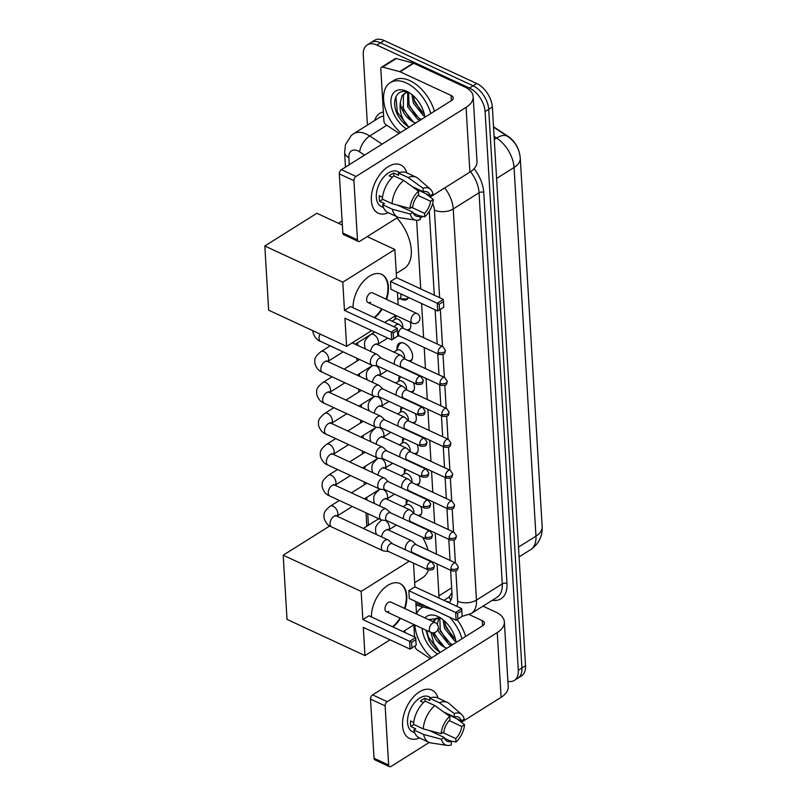 <?xml version="1.0" encoding="UTF-8"?>
<svg xmlns="http://www.w3.org/2000/svg" width="807" height="807" viewBox="0 0 807 807"><rect width="100%" height="100%" fill="white"/><g stroke="black" fill="none" stroke-linecap="round" stroke-linejoin="round"><path stroke-width="1.21" d="M420.83 506.372A10.652 6.355 57.9 0 1 419.68 515.945A10.652 6.355 57.9 0 1 419.368 516.117M418.994 475.454A10.652 6.355 57.9 0 1 417.844 485.027A10.652 6.355 57.9 0 1 417.532 485.199M417.158 444.526A10.652 6.355 57.9 0 1 415.998 454.099A10.652 6.355 57.9 0 1 415.696 454.28M415.312 413.608A10.652 6.355 57.9 0 1 414.162 423.181A10.652 6.355 57.9 0 1 413.86 423.352M413.477 382.689A10.652 6.355 57.9 0 1 412.327 392.263A10.652 6.355 57.9 0 1 412.024 392.434M397.074 349.219A10.652 6.355 57.9 0 1 399.152 343.288A10.652 6.355 57.9 0 1 404.297 343.389A10.652 6.355 57.9 0 1 411.893 352.447A10.652 6.355 57.9 0 1 410.491 361.334A10.652 6.355 57.9 0 1 410.178 361.516M410.259 322.154A10.652 6.355 57.9 0 1 408.655 330.416A10.652 6.355 57.9 0 1 408.342 330.588M408.473 297.44A10.652 6.355 57.9 0 1 406.819 299.498A10.652 6.355 57.9 0 1 401.684 299.407A10.652 6.355 57.9 0 1 400.565 298.802M519.163 151.958A17.986 10.723 -122.1 0 0 508.148 136.383L493.521 126.749M443.911 600.347L449.186 597.029L451.95 592.802M420.719 288.896L416.644 220.341A19.983 11.913 -122.1 0 0 416.644 220.25M438.958 598.048A19.983 11.913 -122.1 0 0 438.958 595.828L437.061 563.952M436.476 554.137L435.225 533.024M434.64 523.208L433.389 502.105M432.804 492.29L431.553 471.187M430.968 461.372L429.717 440.269M429.132 430.444L427.881 409.341M427.296 399.526L426.035 378.422M425.46 368.607L424.2 347.504M423.625 337.689L421.587 303.523M415.898 603.535L425.824 606.178M357.582 342.793L357.733 345.416M358.54 359.014L358.601 360.063M359.418 373.712L359.569 376.344M360.376 389.932L360.447 390.981M361.254 404.63L361.405 407.263M362.222 420.851L362.282 421.91M363.089 435.558L363.251 438.181M364.058 451.779L364.118 452.828M364.925 466.476L365.087 469.099M365.894 482.697L365.954 483.746M366.761 497.394L366.923 500.027M367.73 513.615L368.416 525.236M395.228 318.301A10.652 6.355 57.9 0 1 395.279 315.809M398.91 380.147A10.652 6.355 57.9 0 1 399.384 376.143M400.746 411.066A10.652 6.355 57.9 0 1 401.22 407.061M402.582 441.984A10.652 6.355 57.9 0 1 403.056 437.979M404.418 472.902A10.652 6.355 57.9 0 1 404.892 468.907M406.254 503.83A10.652 6.355 57.9 0 1 406.738 499.826M367.427 125.075L363.271 55.037A19.983 11.913 57.9 0 1 367.256 44.899A19.983 11.913 57.9 0 1 376.889 45.081L469.482 88.074A19.983 11.913 57.9 0 1 485.098 111.608L518.296 670.304L521.917 668.025A19.983 11.913 57.9 0 1 517.923 678.162A19.983 11.913 57.9 0 0 521.917 668.025L488.719 109.328L521.917 668.025L525.539 665.755A19.983 11.913 57.9 0 1 521.544 675.883L514.301 680.432A19.983 11.913 57.9 0 1 507.896 681.35M469.482 88.074L473.104 85.794A19.983 11.913 57.9 0 1 488.719 109.328A19.983 11.913 57.9 0 0 473.104 85.794L380.511 42.801L473.104 85.794L476.735 83.525A19.983 11.913 57.9 0 1 492.341 107.049L525.539 665.755M367.256 44.899L370.877 42.63A19.983 11.913 57.9 0 1 380.511 42.801A19.983 11.913 57.9 0 0 370.877 42.63L374.509 40.35A19.983 11.913 57.9 0 1 384.142 40.521L476.735 83.525M405.971 632.981A19.983 11.913 57.9 0 1 404.085 631.024M518.296 670.304A19.983 11.913 57.9 0 1 514.301 680.432M434.277 295.191L429.385 212.987A19.983 11.913 -122.1 0 0 429.233 211.394M449.035 602.728A19.983 11.913 -122.1 0 0 451.991 593.387L450.609 570.246M450.034 560.421L448.773 539.318M448.198 529.503L446.937 508.4M446.352 498.585L445.101 477.482M444.516 467.657L443.265 446.553M442.68 436.738L441.429 415.635M440.844 405.82L439.593 384.717M439.008 374.902L437.757 353.799M437.172 343.974L435.144 309.817M449.63 602.103A19.983 11.913 57.9 0 1 448.238 602.355M400.464 132.58A33.299 19.852 57.9 0 1 390.255 82.667A33.299 19.852 57.9 0 1 406.314 82.96A33.299 19.852 57.9 0 1 430.787 113.535M390.255 82.667L393.877 80.397A33.299 19.852 57.9 0 1 409.936 80.69A33.299 19.852 57.9 0 1 434.418 111.255M413.497 122.059A16.654 9.926 57.9 0 1 413.325 121.978L415.676 123.027M406.365 128.878A23.312 13.901 57.9 0 1 390.881 101.4A23.312 13.901 57.9 0 1 406.809 91.332A23.312 13.901 57.9 0 1 408.413 92.159A23.312 13.901 57.9 0 1 424.885 117.247M408.584 92.492L409.088 105.878L419.095 118.357L421.506 119.365M407.717 92.321L407.646 106.786L417.653 119.265L420.064 120.273M411.842 94.5L413.396 103.175L423.403 115.653L424.754 116.289M405.154 93.037L403.46 94.944L403.339 109.49L413.345 121.968A16.654 9.926 57.9 0 1 400.333 102.529L402.027 95.841L404.408 93.451L408.039 92.291M413.315 95.751L414.838 102.267L424.401 114.503M409.724 92.976C397.195 86.5 390.094 101.188 397.901 115.431C400.766 120.354 404.277 124.107 408.433 126.699C401.896 119.759 399.193 111.699 400.333 102.529M414.041 99.886L422.021 112.778M408.292 103.498L416.271 116.39M402.542 107.109L410.521 120.001M395.884 96.699L397.316 112.092L408.433 126.699M371.361 200.418A26.641 15.747 -65.1 0 1 386.059 168.179A26.641 15.747 -65.1 0 1 406.799 172.849A26.641 15.747 -65.1 0 0 400.686 164.88A26.641 15.747 -65.1 0 0 380.934 173.212A26.641 15.747 -65.1 0 0 371.361 200.418A26.641 15.747 -65.1 0 0 388.278 212.725A26.641 15.747 -65.1 0 1 378.251 213.209A26.641 15.747 -65.1 0 1 371.361 200.418M399.162 133.407L386.079 124.792A3.329 1.987 -122.1 0 1 383.91 121.111L380.803 68.928A3.329 1.987 -122.1 0 1 381.469 67.233L395.057 58.699A3.329 1.987 57.9 0 1 396.237 58.578L413.305 63.107A3.329 1.987 57.9 0 1 413.719 63.259L464.681 86.924A26.641 14.476 176.6 0 1 473.164 96.719A26.641 14.476 176.6 0 1 466.063 107.351L356.028 176.461A3.329 1.967 114.9 0 0 353.93 180.677L339.313 173.888A3.329 1.967 -65.1 0 1 341.411 169.672L451.436 100.562A6.658 3.621 -3.4 0 0 453.211 97.909A6.658 3.621 -3.4 0 0 451.093 95.458L400.141 71.793A3.329 1.987 -122.1 0 0 399.717 71.641L382.659 67.112A3.329 1.987 -122.1 0 0 381.469 67.233M473.164 96.719L477.008 161.461A26.641 14.476 176.6 0 1 469.906 172.093L430.171 197.049M357.451 239.84A3.329 1.967 114.9 0 0 358.308 241.434L343.691 234.655A3.329 1.967 -65.1 0 1 342.824 233.052L357.451 239.84L353.93 180.677M358.308 241.434A3.329 1.967 114.9 0 0 359.882 241.212L398.033 217.244M342.824 233.052L339.313 173.888M409.916 208.438L412.7 206.693A13.326 7.868 -65.1 0 1 418.722 194.588L418.52 191.158A17.32 10.229 -65.1 0 0 409.916 208.438L392.081 203.677L382.326 199.147A21.981 12.993 -65.1 0 1 393.917 175.876L403.671 180.405L418.52 191.158M412.337 186.679L423.251 191.743A13.326 7.868 -65.1 0 1 427.246 191.895A13.326 7.868 -65.1 0 1 430.232 195.677L414.99 188.606M413.335 213.109L420.013 216.205L420.215 219.635A17.32 10.229 -65.1 0 1 416.029 220.19L399.909 217.769A21.981 12.993 -65.1 0 1 397.76 217.123L388.006 212.594A21.981 12.993 -65.1 0 1 382.659 204.726L384.495 203.576L379.623 201.316A19.318 11.419 -65.1 0 1 379.26 198.643A19.318 11.419 -65.1 0 1 379.29 195.738L382.518 197.231M383.507 207.57L381.338 206.562A19.318 11.419 -65.1 0 1 376.334 197.291A19.318 11.419 -65.1 0 1 383.285 177.57A19.318 11.419 -65.1 0 1 397.599 171.528L399.778 172.537M423.251 191.743L423.05 188.313L408.191 177.56L398.446 173.031L398.577 175.301L393.705 173.031A19.318 11.419 -65.1 0 0 389.186 175.876L392.313 177.328M398.446 173.031A21.981 12.993 -65.1 0 1 406.526 172.728L416.271 177.258A21.981 12.993 -65.1 0 1 418.147 178.478L430.403 189.242A17.32 10.229 -65.1 0 1 433.016 193.932L430.232 195.677M408.191 177.56A21.981 12.993 -65.1 0 1 416.271 177.258M397.76 217.123A21.981 12.993 -65.1 0 1 392.404 209.255L410.249 214.026L413.033 212.271L397.821 205.21M382.659 204.726L392.404 209.255M423.05 188.313A17.32 10.229 -65.1 0 1 430.403 189.242M417.945 195.395L430.565 201.256L433.349 199.511L425.622 193.539M433.349 199.511A17.32 10.229 -65.1 0 1 424.744 216.79L424.543 213.361L411.631 207.369M418.752 215.62L424.744 216.79M416.029 220.19A17.32 10.229 -65.1 0 1 410.249 214.026M430.565 201.256A13.326 7.868 -65.1 0 1 424.543 213.361M420.013 216.205A13.326 7.868 -65.1 0 1 416.019 216.054A13.326 7.868 -65.1 0 1 413.033 212.271M392.081 203.677A21.981 12.993 -65.1 0 1 403.671 180.405M379.623 201.316L382.76 199.349M393.877 175.916L393.705 173.031M431.664 657.796A33.299 19.852 57.9 0 1 414.818 624.951M416.513 613.764A33.299 19.852 57.9 0 1 421.466 607.883A33.299 19.852 57.9 0 1 423.191 606.985M433.873 632.759L434.539 634.706L444.546 647.184L446.876 648.243M424.936 617.9A23.312 13.901 57.9 0 1 438.019 616.548A23.312 13.901 57.9 0 1 439.613 617.375A23.312 13.901 57.9 0 1 456.086 642.453M444.697 647.264A16.654 9.926 57.9 0 1 444.536 647.194A16.654 9.926 57.9 0 1 432.582 632.819M439.795 617.698L440.289 631.094L450.296 643.572L452.707 644.581M437.979 629.309L438.847 631.992L448.853 644.47L451.264 645.479M443.053 619.715L444.596 628.381L454.603 640.859L455.955 641.504M436.355 618.253L433.762 621.995M439.24 617.506L435.609 618.656L432.905 621.602M438.927 617.526L437.283 624.376M444.526 620.966L446.039 627.483L455.602 639.709M437.576 654.084A23.312 13.901 57.9 0 1 422.132 628.35M440.925 618.182L428.557 619.584M425.945 630.116L429.102 640.637C431.967 645.56 435.477 649.322 439.644 651.905L433.712 643.129L431.019 632.466M449.58 617.204A33.299 19.852 57.9 0 1 461.997 638.741M457.105 619.594A33.299 19.852 57.9 0 1 465.619 636.471M445.252 625.092L453.221 637.984M439.502 628.703L447.471 641.595M433.904 632.749L441.722 645.207M426.641 630.438L428.517 637.308L439.644 651.905M396.923 217.94A36.628 21.839 57.9 0 1 403.994 268.66L396.298 273.492M353.032 307.729A25.975 15.353 -65.1 0 1 362.888 281.946A25.975 15.353 -65.1 0 1 381.681 274.37A25.975 15.353 -65.1 0 1 388.399 286.838A25.975 15.353 -65.1 0 1 386.614 299.427M382.125 309.091A25.975 15.353 -65.1 0 1 374.68 317.776M344.932 318.19L391.718 339.918L391.254 332.101L344.468 310.382L342.793 282.188L264.827 245.984L268.64 310.17L346.607 346.374L344.932 318.19M393.534 338.678L397.79 336.005L391.718 339.918L393.534 338.678L393.201 333.099L391.254 332.101L397.326 328.288L350.541 306.569L344.468 310.382M346.607 346.374L371.694 330.618M384.717 322.437L395.834 315.456M398.154 304.784L397.407 292.295M342.793 282.188L394.865 249.484L396.54 277.669L390.477 281.482L390.941 289.299L437.727 311.018L437.263 303.2L443.325 299.397L443.789 307.205L437.727 311.018L443.789 307.114M342.35 225.103L316.899 213.28L264.827 245.984M394.865 249.484L367.175 236.622M393.201 333.099L397.458 330.426L397.326 328.288M397.79 336.005L397.458 330.426M396.54 277.669L443.325 299.397M390.477 281.482L439.21 304.209L439.533 309.787M443.457 301.525L439.21 304.209M368.002 302.534L412.357 323.133A5.326 3.147 -65.1 0 1 410.975 320.571A5.326 3.147 -65.1 0 1 414.334 313.832A5.326 3.147 -65.1 0 1 416.846 313.459L372.491 292.87A5.326 3.147 114.9 0 0 369.989 293.244A5.326 3.147 114.9 0 0 366.782 298.217A5.326 3.147 114.9 0 0 368.002 302.534A5.326 3.147 114.9 0 0 370.514 302.171M381.429 274.259A25.975 15.353 -65.1 0 1 386.119 299.195M381.63 308.869A25.975 15.353 -65.1 0 1 374.196 317.555M422.586 537.25A36.628 21.839 57.9 0 1 428.103 550.243M429.728 560.542A36.628 21.839 57.9 0 1 429.738 561.097M428.366 570.004A36.628 21.839 57.9 0 1 422.364 577.873L414.667 582.704M371.402 616.931A25.975 15.353 -65.1 0 1 381.257 591.158A25.975 15.353 -65.1 0 1 400.05 583.582A25.975 15.353 -65.1 0 1 406.768 596.05A25.975 15.353 -65.1 0 1 404.983 608.639M400.494 618.303A25.975 15.353 -65.1 0 1 393.049 626.989M363.301 627.402L410.087 649.121L409.623 641.313L362.837 619.584L361.163 591.4L283.196 555.196L287.01 619.383L364.976 655.587L363.301 627.402M411.903 647.89L416.16 645.217L410.087 649.121L411.903 647.89L411.57 642.311L409.623 641.313L415.696 637.5L368.91 615.781L362.837 619.584M364.976 655.587L390.063 639.83M403.086 631.649L414.203 624.668M416.523 613.996L415.787 601.508M413.497 563.104L414.909 586.881L408.846 590.694L409.31 598.501L456.096 620.23L455.632 612.412L461.695 608.599L462.159 616.417L456.096 620.23L462.159 616.326L471.147 613.582L496.961 597.372A26.641 15.888 -122.1 0 0 502.277 583.854L479.045 192.742A26.641 15.888 -122.1 0 0 470.521 171.699M409.31 561.158L361.163 591.4M329.781 525.932L283.196 555.196M411.57 642.311L415.827 639.638L415.696 637.5M416.16 645.217L415.827 639.638M414.909 586.881L461.695 608.599M408.846 590.694L457.579 613.411L457.912 618.999M461.836 610.738L457.579 613.411M386.382 611.746L430.726 632.335A5.326 3.147 -65.1 0 1 429.344 629.783A5.326 3.147 -65.1 0 1 432.703 623.044A5.326 3.147 -65.1 0 1 435.215 622.671L390.86 602.083A5.326 3.147 114.9 0 0 388.359 602.446A5.326 3.147 114.9 0 0 385.151 607.419A5.326 3.147 114.9 0 0 386.382 611.746A5.326 3.147 114.9 0 0 388.883 611.383M399.808 583.471A25.975 15.353 -65.1 0 1 404.489 608.407M400 618.071A25.975 15.353 -65.1 0 1 392.565 626.757M381.368 358.227L377.535 354.727A5.992 3.541 114.9 0 0 376.99 354.354A5.992 3.541 114.9 0 0 374.166 354.767A5.992 3.541 114.9 0 0 370.383 362.353A5.992 3.541 114.9 0 0 371.936 365.228A5.992 3.541 114.9 0 0 372.572 365.41L377.726 366.085M416.059 382.326A4.328 2.562 114.9 0 1 417.612 377.908A4.328 2.562 114.9 0 1 420.83 376.546L381.156 358.126A4.328 2.562 114.9 0 0 379.119 358.429A4.328 2.562 114.9 0 0 376.395 363.907A4.328 2.562 114.9 0 0 377.515 365.985L417.179 384.404C423.594 384.707 422.404 383.295 423.322 380.218A4.328 2.35 -3.4 0 1 422.172 381.953A4.328 2.35 176.6 0 1 416.059 382.326A4.328 2.562 114.9 0 0 417.179 384.404M383.204 389.156L379.371 385.645A5.992 3.541 114.9 0 0 378.826 385.282A5.992 3.541 114.9 0 0 376.001 385.696A5.992 3.541 114.9 0 0 372.219 393.271A5.992 3.541 114.9 0 0 373.772 396.156A5.992 3.541 114.9 0 0 374.408 396.338L379.562 397.004M417.895 413.245A4.328 2.562 114.9 0 1 419.458 408.826A4.328 2.562 114.9 0 1 422.666 407.474L382.992 389.055A4.328 2.562 114.9 0 0 380.954 389.347A4.328 2.562 114.9 0 0 378.231 394.825A4.328 2.562 114.9 0 0 379.351 396.903L419.015 415.323C425.44 415.625 424.24 414.213 425.158 411.146A4.328 2.35 -3.4 0 1 424.008 412.871A4.328 2.35 176.6 0 1 417.895 413.245A4.328 2.562 114.9 0 0 419.015 415.323M385.05 420.074L381.207 416.563A5.992 3.541 114.9 0 0 380.662 416.2A5.992 3.541 114.9 0 0 377.837 416.614A5.992 3.541 114.9 0 0 374.065 424.2A5.992 3.541 114.9 0 0 375.608 427.074A5.992 3.541 114.9 0 0 376.244 427.256L381.398 427.922M419.731 444.173A4.328 2.562 114.9 0 1 421.294 439.744A4.328 2.562 114.9 0 1 424.502 438.393L384.828 419.973A4.328 2.562 114.9 0 0 382.79 420.276A4.328 2.562 114.9 0 0 380.067 425.753A4.328 2.562 114.9 0 0 381.186 427.831L420.851 446.251C427.276 446.553 426.076 445.141 427.004 442.065A4.328 2.35 -3.4 0 1 425.844 443.789A4.328 2.35 176.6 0 1 419.731 444.173A4.328 2.562 114.9 0 0 420.851 446.251M386.886 450.992L383.043 447.482A5.992 3.541 114.9 0 0 382.498 447.118A5.992 3.541 114.9 0 0 379.673 447.532A5.992 3.541 114.9 0 0 375.901 455.118A5.992 3.541 114.9 0 0 377.444 457.993A5.992 3.541 114.9 0 0 378.08 458.174L383.234 458.85M421.567 475.091A4.328 2.562 114.9 0 1 423.13 470.673A4.328 2.562 114.9 0 1 426.338 469.311L386.664 450.891A4.328 2.562 114.9 0 0 384.626 451.194A4.328 2.562 114.9 0 0 381.903 456.671A4.328 2.562 114.9 0 0 383.022 458.749L422.686 477.169C429.112 477.472 427.912 476.059 428.84 472.983A4.328 2.35 -3.4 0 1 427.68 474.708A4.328 2.35 176.6 0 1 421.567 475.091A4.328 2.562 114.9 0 0 422.686 477.169M388.722 481.91L384.878 478.41A5.992 3.541 114.9 0 0 384.334 478.047A5.992 3.541 114.9 0 0 381.509 478.46A5.992 3.541 114.9 0 0 377.737 486.036A5.992 3.541 114.9 0 0 379.28 488.921A5.992 3.541 114.9 0 0 379.915 489.092L385.07 489.768M423.413 506.009A4.328 2.562 114.9 0 1 424.966 501.591A4.328 2.562 114.9 0 1 428.174 500.239L388.51 481.819A4.328 2.562 114.9 0 0 386.462 482.112A4.328 2.562 114.9 0 0 383.739 487.589A4.328 2.562 114.9 0 0 384.858 489.667L424.532 508.087C430.948 508.39 429.748 506.978 430.676 503.901A4.328 2.35 -3.4 0 1 429.516 505.636A4.328 2.35 176.6 0 1 423.413 506.009A4.328 2.562 114.9 0 0 424.532 508.087M390.558 512.838L386.714 509.328A5.992 3.541 114.9 0 0 386.17 508.965A5.992 3.541 114.9 0 0 383.345 509.378A5.992 3.541 114.9 0 0 379.572 516.964A5.992 3.541 114.9 0 0 381.126 519.839A5.992 3.541 114.9 0 0 381.751 520.021L386.906 520.686M425.249 536.927A4.328 2.562 114.9 0 1 426.802 532.509A4.328 2.562 114.9 0 1 430.01 531.157L390.346 512.738A4.328 2.562 114.9 0 0 388.308 513.03A4.328 2.562 114.9 0 0 385.575 518.508A4.328 2.562 114.9 0 0 386.694 520.586L426.368 539.005C432.784 539.308 431.584 537.896 432.512 534.829A4.328 2.35 -3.4 0 1 431.352 536.554A4.328 2.35 176.6 0 1 425.249 536.927A4.328 2.562 114.9 0 0 426.368 539.005M392.394 543.757L388.55 540.246A5.992 3.541 114.9 0 0 388.006 539.883A5.992 3.541 114.9 0 0 385.181 540.297A5.992 3.541 114.9 0 0 381.408 547.882A5.992 3.541 114.9 0 0 382.962 550.757A5.992 3.541 114.9 0 0 383.587 550.939L388.752 551.615M427.085 567.856A4.328 2.562 114.9 0 1 428.638 563.427A4.328 2.562 114.9 0 1 431.846 562.076L392.182 543.656A4.328 2.562 114.9 0 0 390.144 543.958A4.328 2.562 114.9 0 0 387.41 549.436A4.328 2.562 114.9 0 0 388.53 551.514L428.204 569.934C434.62 570.236 433.43 568.824 434.348 565.747A4.328 2.35 -3.4 0 1 433.198 567.472A4.328 2.35 176.6 0 1 427.085 567.856A4.328 2.562 114.9 0 0 428.204 569.934M403.46 328.318L399.616 324.817A5.992 3.541 114.9 0 0 399.072 324.454A5.992 3.541 114.9 0 0 396.247 324.868A5.992 3.541 114.9 0 0 394.22 326.855M438.14 352.417A4.328 2.562 114.9 0 1 439.704 347.999A4.328 2.562 114.9 0 1 442.912 346.647L403.238 328.227A4.328 2.562 114.9 0 0 401.2 328.52A4.328 2.562 114.9 0 0 398.476 333.997A4.328 2.562 114.9 0 0 399.596 336.075L439.26 354.495C445.686 354.798 444.486 353.385 445.403 350.309A4.328 2.35 -3.4 0 1 444.253 352.044A4.328 2.35 176.6 0 1 438.14 352.417A4.328 2.562 114.9 0 0 439.26 354.495M399.223 298.761L405.114 298.933A9.987 5.962 -122.1 0 0 407.364 298.368A9.987 5.962 -122.1 0 0 408.392 297.4M397.851 299.629L399.808 298.388A5.992 3.571 -122.1 0 0 400.746 293.849M402.733 327.662A5.992 3.571 -122.1 0 0 398.164 319.219A5.992 3.571 -122.1 0 0 395.269 319.158L392.041 321.186M405.296 359.246L401.452 355.736A5.992 3.541 114.9 0 0 400.908 355.373A5.992 3.541 114.9 0 0 398.083 355.786A5.992 3.541 114.9 0 0 394.31 363.372A5.992 3.541 114.9 0 0 394.441 364.3M439.976 383.335A4.328 2.562 114.9 0 1 441.54 378.917A4.328 2.562 114.9 0 1 444.748 377.565L405.074 359.145A4.328 2.562 114.9 0 0 403.036 359.438A4.328 2.562 114.9 0 0 400.312 364.915A4.328 2.562 114.9 0 0 401.432 366.993L441.096 385.413C447.522 385.716 446.321 384.303 447.249 381.237A4.328 2.35 -3.4 0 1 446.089 382.962A4.328 2.35 176.6 0 1 439.976 383.335A4.328 2.562 114.9 0 0 441.096 385.413M406.748 329.851L406.95 329.861A9.987 5.962 -122.1 0 0 409.21 329.286A9.987 5.962 -122.1 0 0 410.45 327.975M402.128 342.723A9.987 5.962 -122.1 0 0 400.413 343.288A9.987 5.962 -122.1 0 0 398.92 345.063L396.519 350.45M404.569 358.59A5.992 3.571 -122.1 0 0 400 350.137A5.992 3.571 -122.1 0 0 397.105 350.087L393.877 352.104M407.132 390.164L403.288 386.654A5.992 3.541 114.9 0 0 402.743 386.291A5.992 3.541 114.9 0 0 399.919 386.704A5.992 3.541 114.9 0 0 396.146 394.29A5.992 3.541 114.9 0 0 396.277 395.218M441.822 414.263A4.328 2.562 114.9 0 1 443.376 409.835A4.328 2.562 114.9 0 1 446.584 408.483L406.92 390.063A4.328 2.562 114.9 0 0 404.872 390.366A4.328 2.562 114.9 0 0 402.148 395.844A4.328 2.562 114.9 0 0 403.268 397.922L442.942 416.341C449.358 416.644 448.157 415.232 449.085 412.155A4.328 2.35 -3.4 0 1 447.925 413.88A4.328 2.35 176.6 0 1 441.822 414.263A4.328 2.562 114.9 0 0 442.942 416.341M408.584 360.769L408.786 360.779A9.987 5.962 -122.1 0 0 411.045 360.204A9.987 5.962 -122.1 0 0 412.286 358.903M406.415 389.509A5.992 3.571 -122.1 0 0 401.836 381.055A5.992 3.571 -122.1 0 0 398.94 381.005L395.723 383.032M408.967 421.083L405.124 417.582A5.992 3.541 114.9 0 0 404.579 417.209A5.992 3.541 114.9 0 0 401.755 417.623A5.992 3.541 114.9 0 0 397.982 425.208A5.992 3.541 114.9 0 0 398.113 426.146M443.658 445.182A4.328 2.562 114.9 0 1 445.212 440.763A4.328 2.562 114.9 0 1 448.42 439.401L408.756 420.982A4.328 2.562 114.9 0 0 406.718 421.284A4.328 2.562 114.9 0 0 403.984 426.762A4.328 2.562 114.9 0 0 405.104 428.84L444.778 447.26C451.194 447.562 449.993 446.15 450.921 443.073A4.328 2.35 -3.4 0 1 449.761 444.798A4.328 2.35 176.6 0 1 443.658 445.182A4.328 2.562 114.9 0 0 444.778 447.26M410.42 391.688L410.622 391.698A9.987 5.962 -122.1 0 0 412.881 391.123A9.987 5.962 -122.1 0 0 414.132 389.821M408.251 420.427A5.992 3.571 -122.1 0 0 403.671 411.974A5.992 3.571 -122.1 0 0 400.776 411.923L397.558 413.951M410.803 452.011L406.96 448.5A5.992 3.541 114.9 0 0 406.415 448.137A5.992 3.541 114.9 0 0 403.591 448.551A5.992 3.541 114.9 0 0 399.818 456.126A5.992 3.541 114.9 0 0 399.959 457.065M445.494 476.1A4.328 2.562 114.9 0 1 447.048 471.681A4.328 2.562 114.9 0 1 450.256 470.33L410.592 451.91A4.328 2.562 114.9 0 0 408.554 452.202A4.328 2.562 114.9 0 0 405.82 457.68A4.328 2.562 114.9 0 0 406.94 459.758L446.614 478.178C453.03 478.48 451.839 477.068 452.757 473.991A4.328 2.35 -3.4 0 1 451.607 475.727A4.328 2.35 176.6 0 1 445.494 476.1A4.328 2.562 114.9 0 0 446.614 478.178M412.256 422.616L412.468 422.616A9.987 5.962 -122.1 0 0 414.717 422.051A9.987 5.962 -122.1 0 0 415.968 420.74M410.087 451.345A5.992 3.571 -122.1 0 0 405.507 442.902A5.992 3.571 -122.1 0 0 402.622 442.841L399.394 444.869M412.639 482.929L408.796 479.419A5.992 3.541 114.9 0 0 408.251 479.055A5.992 3.541 114.9 0 0 405.427 479.469A5.992 3.541 114.9 0 0 401.654 487.055A5.992 3.541 114.9 0 0 401.795 487.983M447.33 507.018A4.328 2.562 114.9 0 1 448.884 502.6A4.328 2.562 114.9 0 1 452.091 501.248L412.427 482.828A4.328 2.562 114.9 0 0 410.39 483.131A4.328 2.562 114.9 0 0 407.656 488.598A4.328 2.562 114.9 0 0 408.776 490.676L448.45 509.096C454.866 509.409 453.675 507.986 454.593 504.92A4.328 2.35 -3.4 0 1 453.443 506.645A4.328 2.35 176.6 0 1 447.33 507.018A4.328 2.562 114.9 0 0 448.45 509.096M414.092 453.534L414.304 453.544A9.987 5.962 -122.1 0 0 416.553 452.969A9.987 5.962 -122.1 0 0 417.804 451.668M411.923 482.273A5.992 3.571 -122.1 0 0 407.343 473.82A5.992 3.571 -122.1 0 0 404.458 473.77L401.23 475.797M414.475 513.847L410.642 510.337A5.992 3.541 114.9 0 0 410.087 509.974A5.992 3.541 114.9 0 0 407.273 510.387A5.992 3.541 114.9 0 0 403.49 517.973A5.992 3.541 114.9 0 0 403.631 518.901M449.166 537.946A4.328 2.562 114.9 0 1 450.72 533.528A4.328 2.562 114.9 0 1 453.927 532.166L414.263 513.746A4.328 2.562 114.9 0 0 412.226 514.049A4.328 2.562 114.9 0 0 409.502 519.526A4.328 2.562 114.9 0 0 410.622 521.604L450.286 540.024C456.701 540.327 455.511 538.915 456.429 535.838A4.328 2.35 -3.4 0 1 455.279 537.563A4.328 2.35 176.6 0 1 449.166 537.946A4.328 2.562 114.9 0 0 450.286 540.024M415.928 484.452L416.14 484.462A9.987 5.962 -122.1 0 0 418.389 483.887A9.987 5.962 -122.1 0 0 419.64 482.586M413.759 513.191A5.992 3.571 -122.1 0 0 409.179 504.738A5.992 3.571 -122.1 0 0 406.294 504.688L403.066 506.715M416.311 544.765L412.478 541.265A5.992 3.541 114.9 0 0 411.933 540.892A5.992 3.541 114.9 0 0 409.109 541.305A5.992 3.541 114.9 0 0 405.326 548.891A5.992 3.541 114.9 0 0 405.467 549.829M451.002 568.864A4.328 2.562 114.9 0 1 452.556 564.446A4.328 2.562 114.9 0 1 455.773 563.084L416.099 544.675A4.328 2.562 114.9 0 0 414.062 544.967A4.328 2.562 114.9 0 0 411.338 550.445A4.328 2.562 114.9 0 0 412.458 552.523L452.122 570.942C458.537 571.245 457.347 569.833 458.265 566.756A4.328 2.35 -3.4 0 1 457.115 568.491A4.328 2.35 176.6 0 1 451.002 568.864A4.328 2.562 114.9 0 0 452.122 570.942M417.774 515.38L417.976 515.38A9.987 5.962 -122.1 0 0 420.225 514.816A9.987 5.962 -122.1 0 0 421.476 513.504M402.562 725.634A26.641 15.747 -65.1 0 1 417.269 693.384A26.641 15.747 -65.1 0 1 437.999 698.065A26.641 15.747 -65.1 0 0 431.896 690.086A26.641 15.747 -65.1 0 0 412.145 698.428A26.641 15.747 -65.1 0 0 402.562 725.634A26.641 15.747 -65.1 0 0 419.489 737.931A26.641 15.747 -65.1 0 1 409.452 738.415A26.641 15.747 -65.1 0 1 402.562 725.634M430.363 658.613L417.29 650.008A3.329 1.987 -122.1 0 1 415.111 646.326L415.091 645.983M414.556 636.975L413.84 624.9M482.979 606.148L495.881 612.14A26.641 14.476 176.6 0 1 504.365 621.935A26.641 14.476 176.6 0 1 497.263 632.567L387.229 701.676A3.329 1.967 114.9 0 0 385.131 705.893L370.514 699.104A3.329 1.967 -65.1 0 1 372.612 694.888L482.647 625.778A6.658 3.621 -3.4 0 0 484.422 623.115A6.658 3.621 -3.4 0 0 482.293 620.664L469.26 614.611M504.365 621.935L508.208 686.676A26.641 14.476 176.6 0 1 501.107 697.309L461.382 722.265M388.651 765.056A3.329 1.967 114.9 0 0 389.509 766.65L374.892 759.861A3.329 1.967 -65.1 0 1 374.034 758.267L388.651 765.056L385.131 705.893M389.509 766.65A3.329 1.967 114.9 0 0 391.082 766.418L429.233 742.46M374.034 758.267L370.514 699.104M441.116 733.654L443.9 731.909A13.326 7.868 -65.1 0 1 449.933 719.804L449.721 716.364A17.32 10.229 -65.1 0 0 441.116 733.654L423.282 728.882L413.537 724.363A21.981 12.993 -65.1 0 1 425.128 701.091L434.872 705.611L449.721 716.364M443.537 711.885L454.462 716.959A13.326 7.868 -65.1 0 1 458.447 717.11A13.326 7.868 -65.1 0 1 461.443 720.893L446.2 713.812M444.536 738.314L451.214 741.421L451.416 744.851A17.32 10.229 -65.1 0 1 447.239 745.396L431.109 742.975A21.981 12.993 -65.1 0 1 428.961 742.339L419.216 737.81A21.981 12.993 -65.1 0 1 413.86 729.942L415.696 728.792L410.824 726.522A19.318 11.419 -65.1 0 1 410.46 723.859A19.318 11.419 -65.1 0 1 410.491 720.944L413.719 722.436M414.707 732.786L412.538 731.767A19.318 11.419 -65.1 0 1 407.545 722.497A19.318 11.419 -65.1 0 1 414.485 702.776A19.318 11.419 -65.1 0 1 428.81 696.734L430.978 697.742M454.462 716.959L454.25 713.529L439.401 702.766L429.647 698.247L429.788 700.506L424.916 698.247A19.318 11.419 -65.1 0 0 420.386 701.091L423.514 702.544M429.647 698.247A21.981 12.993 -65.1 0 1 437.727 697.934L447.471 702.463A21.981 12.993 -65.1 0 1 449.348 703.694L461.604 714.447A17.32 10.229 -65.1 0 1 464.227 719.138L461.443 720.893M439.401 702.766A21.981 12.993 -65.1 0 1 447.471 702.463M428.961 742.339A21.981 12.993 -65.1 0 1 423.614 734.471L441.449 739.232L444.233 737.487L429.021 730.426M413.86 729.942L423.614 734.471M454.25 713.529A17.32 10.229 -65.1 0 1 461.604 714.447M449.146 720.611L461.765 726.471L464.55 724.726L456.823 718.744M464.55 724.726A17.32 10.229 -65.1 0 1 455.945 742.006L455.743 738.576L442.831 732.574M449.953 740.836L455.945 742.006M447.239 745.396A17.32 10.229 -65.1 0 1 441.449 739.232M461.765 726.471A13.326 7.868 -65.1 0 1 455.743 738.576M451.214 741.421A13.326 7.868 -65.1 0 1 447.229 741.27A13.326 7.868 -65.1 0 1 444.233 737.487M423.282 728.882A21.981 12.993 -65.1 0 1 434.872 705.611M410.824 726.522L413.961 724.555M425.087 701.122L424.916 698.247M450.921 600.085A19.983 13.517 -75.1 0 1 449.186 597.029M429.344 212.372L428.003 213.209M422.878 216.427L420.124 218.152M451.658 587.849L438.958 595.828M542.173 526.84A23.312 12.67 176.6 0 1 535.959 536.141L514.059 167.493A23.312 12.67 -3.4 0 0 520.273 158.192L542.173 526.84C542.566 536.393 538.723 543.999 530.643 549.648A26.641 15.888 -122.1 0 0 535.959 536.141L518.487 547.116M496.587 178.468L514.059 167.493A26.641 15.888 -122.1 0 0 496.648 138.027A23.312 11.369 -56.6 0 1 507.643 136.423C515.229 141.649 519.436 148.912 520.273 158.192M494.277 139.52L496.648 138.027L494.086 136.343M384.142 40.521L376.889 45.081M492.341 107.049L485.098 111.608M364.572 155.126L359.64 151.877A13.326 7.939 -122.1 0 0 357.935 150.919A13.326 7.939 -122.1 0 0 348.856 157.557L349.28 164.739M348.856 157.557A13.326 7.243 -3.4 0 1 344.609 152.664L345.436 144.746L351.348 135.405L353.486 133.831A26.641 15.888 57.9 0 1 366.328 134.073A26.641 15.888 57.9 0 1 369.737 135.98L386.795 125.267M374.619 120.556A29.97 17.875 57.9 0 1 383.365 111.941M383.607 116.158A26.641 15.888 -122.1 0 0 379.29 117.62L353.486 133.831M474.082 168.673A29.97 17.875 57.9 0 1 483.746 192.449L506.978 583.572A29.97 17.875 57.9 0 1 492.29 600.297M444.718 187.92A26.641 15.888 57.9 0 1 453.231 208.952L479.045 192.742A3.329 1.806 176.6 0 1 483.746 192.449M359.64 151.877A13.326 6.496 -56.6 0 1 369.737 135.98L382.094 144.12M439.633 297.682L434.428 210.123A13.326 7.243 -3.4 0 0 453.231 208.952L476.473 600.075L502.277 583.854A3.329 1.806 176.6 0 1 506.978 583.572M456.661 606.269A13.326 7.939 -122.1 0 0 457.67 601.235A13.326 7.243 -3.4 0 0 476.473 600.075A26.641 15.888 57.9 0 1 471.147 613.582M457.67 601.235L455.864 570.892M455.39 562.913L454.028 539.974M453.554 531.995L452.192 509.056M451.718 501.066L450.356 478.137M449.882 470.148L448.521 447.209M448.046 439.23L446.685 416.291M446.2 408.312L444.839 385.373M444.364 377.383L443.003 354.444M442.529 346.465L440.329 309.384M434.428 210.123A13.326 7.939 -122.1 0 0 432.623 203.566M469.906 172.093L466.063 107.351M451.395 100.593L451.093 95.458M413.719 63.259L400.141 71.793M341.411 169.672L356.028 176.461M399.717 71.641L413.305 63.107M396.237 58.578L382.659 67.112M320.076 334.058A5.992 3.541 114.9 0 0 319.017 338.506A5.992 3.541 114.9 0 0 319.047 338.819A5.992 3.541 114.9 0 0 320.571 341.381L371.936 365.228M343.136 351.862L327.713 361.546A5.992 3.571 -122.1 0 0 328.6 358.369A5.992 3.571 -122.1 0 0 323.94 351.63A5.992 3.571 -122.1 0 0 321.055 351.58L330.184 345.84M326.664 361.455L326.411 360.759L327.46 361.425A5.992 3.541 114.9 0 0 323.012 363.301A5.992 3.541 114.9 0 0 320.863 369.424A5.992 3.541 114.9 0 0 320.883 369.737A5.992 3.541 114.9 0 0 322.407 372.299L373.772 396.156M329.528 392.454A5.992 3.571 -122.1 0 0 330.436 389.287A5.992 3.571 -122.1 0 0 325.786 382.548A5.992 3.571 -122.1 0 0 322.891 382.498L332.02 376.768M328.499 392.384L328.247 391.677L329.296 392.353A5.992 3.541 114.9 0 0 324.848 394.23A5.992 3.541 114.9 0 0 322.699 400.343A5.992 3.541 114.9 0 0 322.719 400.655A5.992 3.541 114.9 0 0 324.243 403.228L375.608 427.074M346.818 413.698L331.395 423.393A5.992 3.571 -122.1 0 0 332.272 420.215A5.992 3.571 -122.1 0 0 327.622 413.466A5.992 3.571 -122.1 0 0 324.727 413.416L333.856 407.686M330.335 423.302L330.083 422.606L331.132 423.272A5.992 3.541 114.9 0 0 326.684 425.148A5.992 3.541 114.9 0 0 324.535 431.271A5.992 3.541 114.9 0 0 324.555 431.574A5.992 3.541 114.9 0 0 326.078 434.146L377.444 457.993M333.2 454.301A5.992 3.571 -122.1 0 0 334.108 451.133A5.992 3.571 -122.1 0 0 329.458 444.395A5.992 3.571 -122.1 0 0 326.563 444.334L335.692 438.605M332.171 454.22L331.919 453.524L332.968 454.19A5.992 3.541 114.9 0 0 328.53 456.066A5.992 3.541 114.9 0 0 326.371 462.189A5.992 3.541 114.9 0 0 326.391 462.502A5.992 3.541 114.9 0 0 327.924 465.064L379.28 488.921M350.49 475.545L335.066 485.229A5.992 3.571 -122.1 0 0 335.954 482.051A5.992 3.571 -122.1 0 0 331.294 475.313A5.992 3.571 -122.1 0 0 328.399 475.262L337.528 469.523M334.007 485.138L333.755 484.442L334.804 485.118A5.992 3.541 114.9 0 0 330.366 486.984A5.992 3.541 114.9 0 0 328.207 493.107A5.992 3.541 114.9 0 0 328.237 493.42A5.992 3.541 114.9 0 0 329.76 495.982L381.126 519.839M336.872 516.137A5.992 3.571 -122.1 0 0 337.79 512.97A5.992 3.571 -122.1 0 0 333.13 506.231A5.992 3.571 -122.1 0 0 330.234 506.181L339.364 500.451M335.843 516.066L335.591 515.37L336.64 516.036A5.992 3.541 114.9 0 0 332.202 517.912A5.992 3.541 114.9 0 0 330.043 524.036A5.992 3.541 114.9 0 0 330.073 524.338A5.992 3.541 114.9 0 0 331.596 526.91L382.962 550.757M387.723 338.062L377.484 344.488A5.992 3.571 -122.1 0 0 378.362 341.311A5.992 3.571 -122.1 0 0 373.712 334.572A5.992 3.571 -122.1 0 0 370.817 334.522L374.761 332.04M376.425 344.407L376.173 343.701L377.222 344.377A5.992 3.541 114.9 0 0 373.116 345.86A5.992 3.541 114.9 0 0 370.635 351.408M367.266 379.915L366.378 376.93C366.731 373.691 364.744 371.896 372.652 365.44L372.673 365.43A5.992 3.571 -122.1 0 0 372.652 365.44L357.077 375.184M378.261 375.326L378.009 374.63L379.058 375.295A5.992 3.541 114.9 0 0 374.952 376.788A5.992 3.541 114.9 0 0 372.471 382.326M379.29 375.406A5.992 3.571 -122.1 0 0 380.198 372.239A5.992 3.571 -122.1 0 0 376.264 365.894M374.519 396.348A5.992 3.571 -122.1 0 0 374.488 396.358L374.488 396.358C366.58 402.814 368.567 404.62 368.214 407.848L369.112 410.834M380.097 406.244L379.845 405.548L380.894 406.214A5.992 3.541 114.9 0 0 376.788 407.706A5.992 3.541 114.9 0 0 374.307 413.255M381.126 406.325A5.992 3.571 -122.1 0 0 382.044 403.157A5.992 3.571 -122.1 0 0 378.1 396.812M381.933 437.162L381.691 436.466L382.73 437.132A5.992 3.541 114.9 0 0 378.624 438.625A5.992 3.541 114.9 0 0 376.143 444.173M390.85 432.32L382.992 437.253A5.992 3.571 -122.1 0 0 383.88 434.075A5.992 3.571 -122.1 0 0 379.946 427.74M383.769 468.09L383.527 467.394L384.566 468.06A5.992 3.541 114.9 0 0 380.46 469.543A5.992 3.541 114.9 0 0 377.989 475.091M384.798 468.161A5.992 3.571 -122.1 0 0 385.716 464.993A5.992 3.571 -122.1 0 0 381.782 458.658M385.615 499.008L385.363 498.312L386.412 498.978A5.992 3.541 114.9 0 0 382.306 500.471A5.992 3.541 114.9 0 0 379.825 506.019M394.532 494.156L386.664 499.099A5.992 3.571 -122.1 0 0 387.552 495.922A5.992 3.571 -122.1 0 0 383.618 489.577M387.451 529.927L387.199 529.231L388.248 529.896A5.992 3.541 114.9 0 0 384.142 531.389A5.992 3.541 114.9 0 0 381.661 536.937M388.48 530.007A5.992 3.571 -122.1 0 0 389.388 526.84A5.992 3.571 -122.1 0 0 385.453 520.495M501.107 697.309L497.263 632.567M482.606 625.798L482.293 620.664M372.612 694.888L387.229 701.676M445.585 601.124L449.459 602.153M493.541 127.133L507.643 136.423M530.643 549.648L519.072 556.921M415.998 605.079L433.43 609.709M344.609 152.664L345.467 167.13M355.968 343.802L356.018 344.619M356.825 358.217L356.997 361.072M357.804 374.72L357.854 375.537M358.661 389.135L358.833 392M359.64 405.649L359.69 406.466M360.497 420.054L360.668 422.918M361.475 436.567L361.526 437.384M362.333 450.982L362.504 453.837M363.311 467.485L363.362 468.302M364.169 481.9L364.34 484.765M365.147 498.413L365.198 499.23M366.005 512.818L366.802 526.245M421.466 607.883L422.979 606.925M338.476 223.297L342.107 221.007M412.357 323.133A5.326 5.326 0 0 0 419.912 317.978A5.326 5.326 0 0 0 416.846 313.459M363.332 528.424L378.755 518.74M430.726 632.335A5.326 5.326 0 0 0 438.292 627.19A5.326 5.326 0 0 0 435.215 622.671M420.83 376.546L423.322 380.218M312.854 330.709L312.945 332.141C314.327 337.003 316.869 340.08 320.571 341.381M352.215 342.854L376.99 354.354M422.666 407.474L425.158 411.146M321.055 351.58C313.136 358.036 315.123 359.831 314.78 363.059C316.162 367.921 318.704 370.998 322.407 372.299M374.72 332.02L355.241 344.256M327.46 361.425L378.826 385.282M424.502 438.393L427.004 442.065M359.539 359.478L344.115 369.162M322.891 382.498C314.972 388.954 316.959 390.749 316.616 393.987C317.998 398.84 320.54 401.926 324.243 403.228M344.972 382.78L329.549 392.474M329.296 392.353L380.662 416.2M426.338 469.311L428.84 472.983M361.375 390.396L345.951 400.08M324.727 413.416C316.818 419.872 318.795 421.668 318.452 424.906C319.834 429.768 322.376 432.845 326.078 434.146M374.458 396.338L358.913 406.103M331.132 423.272L382.498 447.118M428.174 500.239L430.676 503.901M363.211 421.315L347.787 431.009M326.563 444.334C318.654 450.8 320.641 452.596 320.288 455.824C321.67 460.686 324.212 463.763 327.924 465.064M376.294 427.266L360.749 437.021M348.654 444.627L333.23 454.311M332.968 454.19L384.334 478.047M430.01 531.157L432.512 534.829M365.057 452.243L349.633 461.927M328.399 475.262C320.49 481.718 322.477 483.514 322.124 486.752C323.506 491.604 326.048 494.691 329.76 495.982M378.13 458.184L362.585 467.949M334.804 485.118L386.17 508.965M431.846 562.076L434.348 565.747M366.892 483.161L351.469 492.845M330.234 506.181C322.326 512.637 324.313 514.432 323.97 517.67C325.342 522.533 327.894 525.609 331.596 526.91M379.966 489.103L364.421 498.867M352.326 506.463L336.902 516.157M336.64 516.036L388.006 539.883M442.912 346.647L445.403 350.309M407.364 298.368L408.332 297.753M388.974 319.764L399.072 324.454M399.808 336.176L397.78 335.914M444.748 377.565L447.249 381.237M394.684 319.532L396.388 315.719M365.43 348.997L364.542 346.011C364.885 342.773 362.908 340.978 370.817 334.522M409.21 329.286L410.168 328.681M377.222 344.377L400.908 355.373M401.644 367.094L400.01 366.882M446.584 408.483L449.085 412.155M400.413 343.288L401.382 342.682M411.045 360.204L412.014 359.599M387.178 370.474L379.32 375.416M379.058 375.295L402.743 386.291M403.48 398.012L401.846 397.801M448.42 439.401L450.921 443.073M398.365 381.368L400.464 376.647M412.881 391.123L413.85 390.517M389.014 401.392L381.156 406.335M380.894 406.214L404.579 417.209M405.316 428.941L403.682 428.729M450.256 470.33L452.757 473.991M400.201 412.286L402.3 407.565M370.948 441.762L370.06 438.766C370.403 435.538 368.416 433.742 376.334 427.286M414.717 422.051L415.686 421.436M382.73 437.132L406.415 448.137M407.162 459.859L405.518 459.647M452.091 501.248L454.593 504.92M402.037 443.214L404.136 438.483M372.784 472.68L371.896 469.694C372.239 466.456 370.252 464.661 378.17 458.205M416.553 452.969L417.522 452.364M392.696 463.238L384.828 468.181M384.566 468.06L408.251 479.055M408.998 490.777L407.353 490.565M453.927 532.166L456.429 535.838M403.873 474.133L405.982 469.402M374.619 503.598L373.732 500.612C374.075 497.374 372.088 495.579 380.006 489.123M418.389 483.887L419.358 483.282M386.412 498.978L410.087 509.974M410.834 521.705L409.189 521.483M455.773 563.084L458.265 566.756M405.709 505.051L407.817 500.33M376.455 534.516L375.568 531.531C375.911 528.303 373.923 526.507 381.842 520.041M420.225 514.816L421.193 514.2M396.368 525.085L388.5 530.017M388.248 529.896L411.933 540.892M412.67 552.624L411.025 552.412"/></g></svg>
